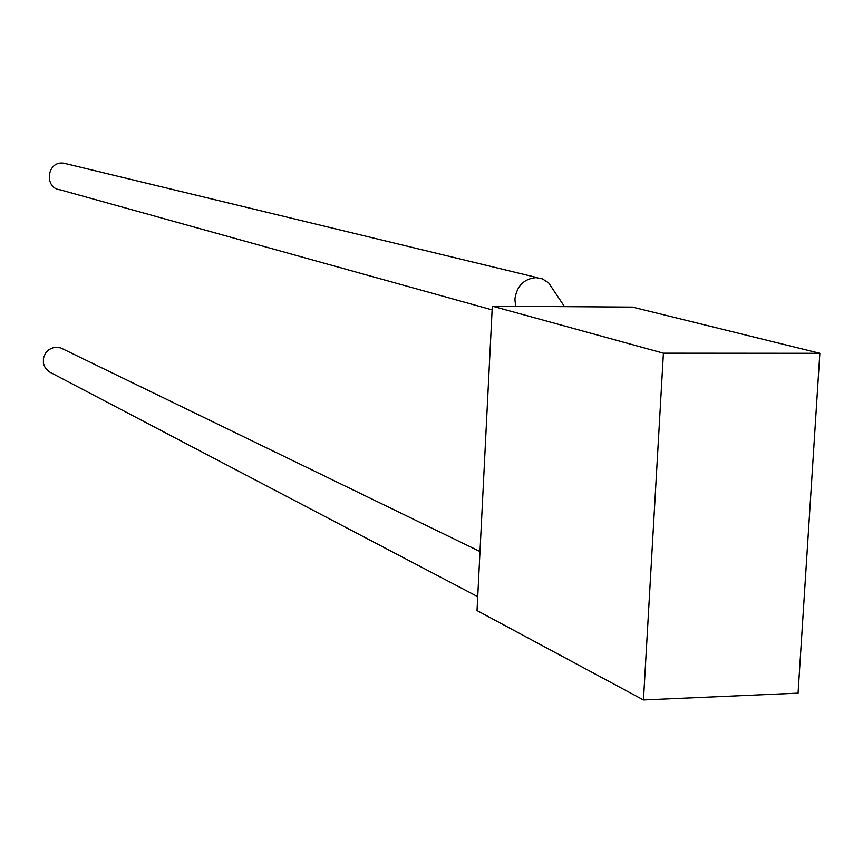 <?xml version="1.0" encoding="UTF-8"?>
<svg xmlns="http://www.w3.org/2000/svg" width="863" height="863" viewBox="0 0 863 863"><rect width="100%" height="100%" fill="white"/><g stroke="black" fill="none" stroke-linecap="round" stroke-linejoin="round"><path stroke-width="1.29" d="M564.542 306.645L548.674 282.935L542.385 278.857L536.02 277.627C523.83 278.814 516.786 285.998 514.887 299.17L515.632 306.322M66.753 163.905L62.449 163.042C46.58 161.974 44.326 188.382 60.14 189.817L492.126 309.882M477.724 596.667L49.094 371.759L45.405 368.21L43.398 363.42L43.42 358.156L45.437 353.247L49.159 349.472L53.981 347.422L60.464 347.789L63.441 349.224M477.023 610.573L492.309 306.16L663.41 353.183L643.464 699.958L477.023 610.573M663.41 353.183L819.85 353.301L632.503 307.109L492.309 306.16M819.85 353.301L798.059 693.151L643.464 699.958M537.53 277.703L63.441 163.107M479.99 551.533L60.464 347.789"/></g></svg>
